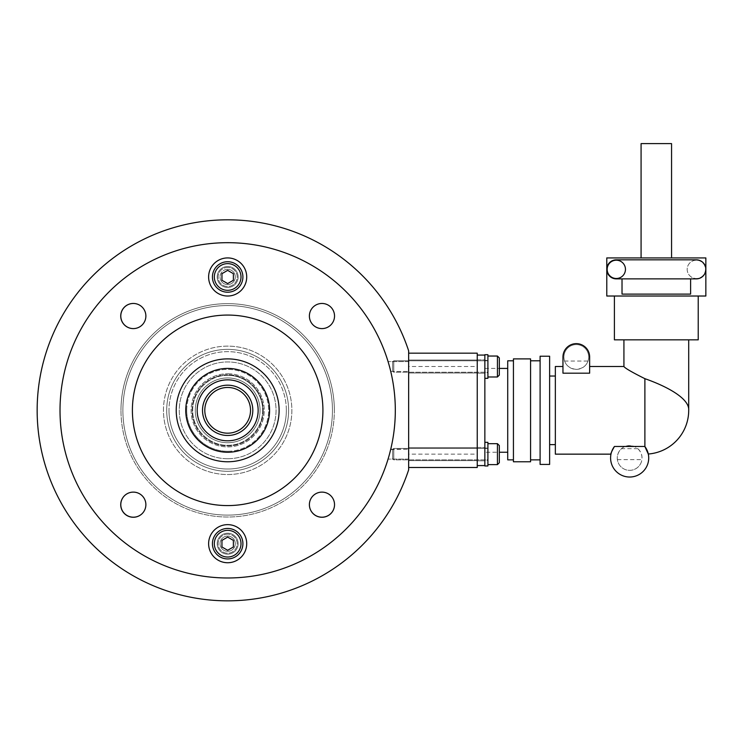 <?xml version="1.0" encoding="UTF-8"?>
<svg xmlns="http://www.w3.org/2000/svg" width="743" height="743" viewBox="0 0 743 743"><rect width="100%" height="100%" fill="white"/><g stroke="black" fill="none" stroke-linecap="round" stroke-linejoin="round"><path stroke-width="0.56" stroke-dasharray="3.71 2.79" d="M321.96 492.052A12.575 12.575 0 0 0 309.385 504.627A12.575 12.575 0 0 0 321.96 517.202A12.575 12.575 0 0 1 309.385 504.627A12.575 12.575 0 0 1 321.96 492.052A12.575 12.575 0 0 1 334.536 504.627A12.575 12.575 0 0 1 321.96 517.202A12.575 12.575 0 0 0 334.536 504.627A12.575 12.575 0 0 0 321.96 492.052A12.575 12.575 0 0 0 309.385 504.627A12.575 12.575 0 0 0 321.96 517.202A12.575 12.575 0 0 1 309.385 504.627A12.575 12.575 0 0 1 321.96 492.052A12.575 12.575 0 0 1 334.536 504.627A12.575 12.575 0 0 1 321.96 517.202A12.575 12.575 0 0 0 334.536 504.627A12.575 12.575 0 0 0 321.96 492.052M227.664 533.214A10.476 10.476 0 0 0 217.188 543.69A10.476 10.476 0 0 0 227.664 554.167A10.476 10.476 0 0 1 217.188 543.69A10.476 10.476 0 0 1 227.664 533.214A10.476 10.476 0 0 1 238.141 543.69A10.476 10.476 0 0 1 227.664 554.167A10.476 10.476 0 0 0 238.141 543.69A10.476 10.476 0 0 0 227.664 533.214M124.443 495.767A12.575 12.575 0 0 1 133.359 492.052A12.575 12.575 0 0 0 120.793 504.627A12.575 12.575 0 0 0 133.359 517.202A12.575 12.575 0 0 0 145.934 504.627A12.575 12.575 0 0 0 133.359 492.052A12.575 12.575 0 0 0 120.793 504.627A12.575 12.575 0 0 0 133.359 517.202A12.575 12.575 0 0 1 120.793 504.627A12.575 12.575 0 0 1 133.359 492.052A12.575 12.575 0 0 1 145.934 504.627A12.575 12.575 0 0 1 133.359 517.202A12.575 12.575 0 0 0 145.934 504.627A12.575 12.575 0 0 0 133.359 492.052A12.575 12.575 0 0 0 120.793 504.627A12.575 12.575 0 0 0 133.359 517.202A12.575 12.575 0 0 1 120.793 504.627A12.575 12.575 0 0 1 133.359 492.052A12.575 12.575 0 0 1 145.934 504.627A12.575 12.575 0 0 1 133.359 517.202A12.575 12.575 0 0 0 145.934 504.627A12.575 12.575 0 0 0 133.359 492.052A12.575 12.575 0 0 1 142.229 513.552M133.359 303.46A12.575 12.575 0 0 0 120.793 316.035A12.575 12.575 0 0 0 133.359 328.601A12.575 12.575 0 0 1 120.793 316.035A12.575 12.575 0 0 1 133.359 303.46A12.575 12.575 0 0 1 145.934 316.035A12.575 12.575 0 0 1 133.359 328.601A12.575 12.575 0 0 0 145.934 316.035A12.575 12.575 0 0 0 133.359 303.46A12.575 12.575 0 0 1 145.934 316.035A12.575 12.575 0 0 1 133.359 328.601A12.575 12.575 0 0 0 145.934 316.035A12.575 12.575 0 0 0 133.359 303.46A12.575 12.575 0 0 0 120.793 316.035A12.575 12.575 0 0 0 133.359 328.601A12.575 12.575 0 0 1 120.793 316.035A12.575 12.575 0 0 1 133.359 303.46M227.664 266.496A10.476 10.476 0 0 0 217.188 276.972A10.476 10.476 0 0 0 227.664 287.448A10.476 10.476 0 0 1 217.188 276.972A10.476 10.476 0 0 1 227.664 266.496A10.476 10.476 0 0 1 238.141 276.972A10.476 10.476 0 0 1 227.664 287.448A10.476 10.476 0 0 0 238.141 276.972A10.476 10.476 0 0 0 227.664 266.496M321.96 303.46A12.575 12.575 0 0 0 309.385 316.035A12.575 12.575 0 0 0 321.96 328.601A12.575 12.575 0 0 1 309.385 316.035A12.575 12.575 0 0 1 321.96 303.46A12.575 12.575 0 0 1 334.536 316.035A12.575 12.575 0 0 1 321.96 328.601A12.575 12.575 0 0 0 334.536 316.035A12.575 12.575 0 0 0 321.96 303.46A12.575 12.575 0 0 1 334.536 316.035A12.575 12.575 0 0 1 321.96 328.601A12.575 12.575 0 0 0 334.536 316.035A12.575 12.575 0 0 0 321.96 303.46A12.575 12.575 0 0 0 309.385 316.035A12.575 12.575 0 0 0 321.96 328.601A12.575 12.575 0 0 1 309.385 316.035A12.575 12.575 0 0 1 321.96 303.46A12.575 12.575 0 0 0 309.385 316.035A12.575 12.575 0 0 0 321.96 328.601A12.575 12.575 0 0 1 309.385 316.035A12.575 12.575 0 0 1 321.96 303.46A12.575 12.575 0 0 1 334.536 316.035A12.575 12.575 0 0 1 321.96 328.601A12.575 12.575 0 0 0 334.536 316.035A12.575 12.575 0 0 0 321.96 303.46M227.664 349.368A60.963 60.963 0 0 0 166.701 410.331A60.963 60.963 0 0 0 227.664 471.294A60.963 60.963 0 0 1 166.701 410.331A60.963 60.963 0 0 1 227.664 349.368A60.963 60.963 0 0 0 166.701 410.331A60.963 60.963 0 0 0 227.664 471.294A60.963 60.963 0 0 1 166.701 410.331A60.963 60.963 0 0 1 227.664 349.368A60.963 60.963 0 0 0 166.701 410.331A60.963 60.963 0 0 0 227.664 471.294A60.963 60.963 0 0 1 166.701 410.331A60.963 60.963 0 0 1 227.664 349.368A60.963 60.963 0 0 1 288.628 410.331A60.963 60.963 0 0 1 227.664 471.294A60.963 60.963 0 0 0 288.628 410.331A60.963 60.963 0 0 0 227.664 349.368A60.963 60.963 0 0 1 288.628 410.331A60.963 60.963 0 0 1 227.664 471.294A60.963 60.963 0 0 0 288.628 410.331A60.963 60.963 0 0 0 227.664 349.368A60.963 60.963 0 0 1 288.628 410.331A60.963 60.963 0 0 1 227.664 471.294A60.963 60.963 0 0 0 288.628 410.331A60.963 60.963 0 0 0 227.664 349.368A60.963 60.963 0 0 1 288.628 410.331A60.963 60.963 0 0 0 227.664 349.368A60.963 60.963 0 0 0 166.701 410.331A60.963 60.963 0 0 1 227.664 349.368A60.963 60.963 0 0 0 166.701 410.331A60.963 60.963 0 0 0 227.664 471.294A60.963 60.963 0 0 0 288.628 410.331A60.963 60.963 0 0 1 227.664 471.294A60.963 60.963 0 0 1 166.701 410.331A60.963 60.963 0 0 0 227.664 471.294A60.963 60.963 0 0 1 166.701 410.331M227.664 242.682A167.649 167.649 0 0 0 60.016 410.331A167.649 167.649 0 0 0 227.664 577.98A167.649 167.649 0 0 1 60.016 410.331A167.649 167.649 0 0 1 227.664 242.682A167.649 167.649 0 0 0 60.016 410.331A167.649 167.649 0 0 0 227.664 577.98A167.649 167.649 0 0 1 60.016 410.331A167.649 167.649 0 0 1 227.664 242.682A167.649 167.649 0 0 1 395.313 410.331A167.649 167.649 0 0 1 227.664 577.98A167.649 167.649 0 0 0 395.313 410.331A167.649 167.649 0 0 0 227.664 242.682A167.649 167.649 0 0 1 395.313 410.331A167.649 167.649 0 0 1 227.664 577.98A167.649 167.649 0 0 0 395.313 410.331A167.649 167.649 0 0 0 227.664 242.682A167.649 167.649 0 0 1 395.313 410.331A167.649 167.649 0 0 1 227.664 577.98A167.649 167.649 0 0 1 60.016 410.331A167.649 167.649 0 0 1 227.664 242.682A167.649 167.649 0 0 1 395.313 410.331A167.649 167.649 0 0 1 227.664 577.98A167.649 167.649 0 0 1 60.016 410.331A167.649 167.649 0 0 1 227.664 242.682A167.649 167.649 0 0 0 60.016 410.331A167.649 167.649 0 0 0 227.664 577.98A167.649 167.649 0 0 0 395.313 410.331A167.649 167.649 0 0 0 227.664 242.682A167.649 167.649 0 0 1 395.313 410.331A167.649 167.649 0 0 0 227.664 242.682A167.649 167.649 0 0 0 60.016 410.331A167.649 167.649 0 0 1 227.664 242.682A167.649 167.649 0 0 1 395.313 410.331A167.649 167.649 0 0 1 227.664 577.98A167.649 167.649 0 0 1 60.016 410.331A167.649 167.649 0 0 0 227.664 577.98A167.649 167.649 0 0 0 395.313 410.331A167.649 167.649 0 0 0 227.664 242.682A167.649 167.649 0 0 0 60.016 410.331A167.649 167.649 0 0 0 227.664 577.98A167.649 167.649 0 0 0 395.313 410.331M390.549 370.646L390.391 370.005M408.65 366.513L408.65 410.331L408.65 360.03L408.65 372.986L408.65 366.513L408.65 372.986L408.65 366.513L477.238 366.513L477.238 410.331L477.238 366.513M408.65 454.149L408.65 410.331L408.65 454.149L477.238 454.149L477.238 447.667L477.238 460.623L477.238 410.331L477.238 454.149M389.49 366.513C391.124 372.875 391.124 372.875 389.49 366.513L389.991 368.407M390.744 371.463L408.65 371.463L390.744 371.463L390.159 369.067M163.46 410.331A64.204 64.204 0 0 1 227.664 346.127A64.204 64.204 0 0 1 291.869 410.331A64.204 64.204 0 0 1 227.664 474.536A64.204 64.204 0 0 1 163.46 410.331A64.204 64.204 0 0 1 227.664 346.127A64.204 64.204 0 0 1 291.869 410.331A64.204 64.204 0 0 1 227.664 474.536A64.204 64.204 0 0 1 163.46 410.331A64.204 64.204 0 0 1 227.664 346.127A64.204 64.204 0 0 1 291.869 410.331A64.204 64.204 0 0 1 227.664 474.536A64.204 64.204 0 0 1 163.46 410.331A64.204 64.204 0 0 1 227.664 346.127A64.204 64.204 0 0 1 291.869 410.331A64.204 64.204 0 0 1 227.664 474.536A64.204 64.204 0 0 1 163.46 410.331M389.601 453.722L390.01 452.181M390.214 451.382L390.409 450.583M390.577 449.905L389.49 454.149M390.66 449.571L408.65 449.199L390.744 449.199M408.65 469.817L408.65 350.845A190.514 190.514 0 0 0 115.509 256.326A190.514 190.514 0 0 0 115.509 564.327A190.514 190.514 0 0 0 408.65 469.817M227.664 442.717A32.386 32.386 0 0 1 195.279 410.331A32.386 32.386 0 0 1 227.664 377.946A32.386 32.386 0 0 1 260.05 410.331A32.386 32.386 0 0 1 227.664 442.717A32.386 32.386 0 0 1 195.279 410.331A32.386 32.386 0 0 1 227.664 377.946A32.386 32.386 0 0 1 260.05 410.331A32.386 32.386 0 0 1 227.664 442.717A32.386 32.386 0 0 0 260.05 410.331A32.386 32.386 0 0 0 227.664 377.946A32.386 32.386 0 0 0 195.279 410.331A32.386 32.386 0 0 0 227.664 442.717A32.386 32.386 0 0 0 260.05 410.331A32.386 32.386 0 0 0 227.664 377.946A32.386 32.386 0 0 0 195.279 410.331A32.386 32.386 0 0 0 227.664 442.717M227.664 461.765A51.434 51.434 0 0 1 176.221 410.331A51.434 51.434 0 0 1 227.664 358.888A51.434 51.434 0 0 1 279.099 410.331A51.434 51.434 0 0 1 227.664 461.765A51.434 51.434 0 0 1 176.221 410.331A51.434 51.434 0 0 1 227.664 358.888A51.434 51.434 0 0 1 279.099 410.331A51.434 51.434 0 0 1 227.664 461.765A51.434 51.434 0 0 0 279.099 410.331A51.434 51.434 0 0 0 227.664 358.888A51.434 51.434 0 0 0 176.221 410.331A51.434 51.434 0 0 0 227.664 461.765M227.664 315.069A95.253 95.253 0 0 1 322.917 410.331A95.253 95.253 0 0 1 227.664 505.584A95.253 95.253 0 0 1 132.403 410.331A95.253 95.253 0 0 1 227.664 315.069A95.253 95.253 0 0 1 322.917 410.331A95.253 95.253 0 0 1 227.664 505.584A95.253 95.253 0 0 1 132.403 410.331A95.253 95.253 0 0 1 227.664 315.069A95.253 95.253 0 0 0 132.403 410.331A95.253 95.253 0 0 0 227.664 505.584A95.253 95.253 0 0 0 322.917 410.331A95.253 95.253 0 0 0 227.664 315.069M227.664 515.113A104.782 104.782 0 0 1 122.883 410.331A104.782 104.782 0 0 1 227.664 305.549A104.782 104.782 0 0 1 332.446 410.331A104.782 104.782 0 0 1 227.664 515.113A104.782 104.782 0 0 1 122.883 410.331A104.782 104.782 0 0 1 227.664 305.549A104.782 104.782 0 0 1 332.446 410.331A104.782 104.782 0 0 1 227.664 515.113A104.782 104.782 0 0 0 332.446 410.331A104.782 104.782 0 0 0 227.664 305.549A104.782 104.782 0 0 0 122.883 410.331A104.782 104.782 0 0 0 227.664 515.113A104.782 104.782 0 0 0 332.446 410.331A104.782 104.782 0 0 0 227.664 305.549A104.782 104.782 0 0 0 122.883 410.331A104.782 104.782 0 0 0 227.664 515.113M309.385 504.655A12.575 12.575 0 0 1 309.385 504.627A12.575 12.575 0 0 0 321.96 517.202A12.575 12.575 0 0 0 334.536 504.627A12.575 12.575 0 0 1 321.96 517.202A12.575 12.575 0 0 1 309.385 504.627A12.575 12.575 0 0 1 321.96 492.052A12.575 12.575 0 0 1 334.536 504.627A12.575 12.575 0 0 0 321.96 492.052A12.575 12.575 0 0 0 309.385 504.627A12.575 12.575 0 0 1 321.96 492.052A12.575 12.575 0 0 1 334.536 504.627A12.575 12.575 0 0 0 321.96 492.052A12.575 12.575 0 0 0 309.385 504.627A12.575 12.575 0 0 0 321.96 517.202A12.575 12.575 0 0 0 334.536 504.627A12.575 12.575 0 0 1 334.536 504.655M133.331 303.46A12.575 12.575 0 0 1 145.934 316.035A12.575 12.575 0 0 0 133.359 303.46A12.575 12.575 0 0 0 120.793 316.035A12.575 12.575 0 0 0 133.359 328.601A12.575 12.575 0 0 0 145.934 316.035A12.575 12.575 0 0 0 133.359 303.46A12.575 12.575 0 0 0 120.793 316.035A12.575 12.575 0 0 1 133.359 303.46A12.575 12.575 0 0 1 145.934 316.035A12.575 12.575 0 0 1 133.359 328.601A12.575 12.575 0 0 1 120.793 316.035A12.575 12.575 0 0 0 133.359 328.601A12.575 12.575 0 0 0 145.934 316.035A12.575 12.575 0 0 1 133.331 328.601M220.039 543.69A7.625 7.625 0 0 0 227.664 551.306A7.625 7.625 0 0 0 235.28 543.69A7.625 7.625 0 0 1 227.664 551.306A7.625 7.625 0 0 1 220.039 543.69A7.625 7.625 0 0 1 227.664 536.065A7.625 7.625 0 0 1 235.28 543.69A7.625 7.625 0 0 0 227.664 536.065A7.625 7.625 0 0 0 220.039 543.69M235.28 276.972A7.625 7.625 0 0 0 227.664 269.347A7.625 7.625 0 0 0 220.039 276.972A7.625 7.625 0 0 1 227.664 269.347A7.625 7.625 0 0 1 235.28 276.972A7.625 7.625 0 0 1 227.664 284.588A7.625 7.625 0 0 1 220.039 276.972A7.625 7.625 0 0 0 227.664 284.588A7.625 7.625 0 0 0 235.28 276.972M238.141 276.972A10.476 10.476 0 0 0 227.664 266.496A10.476 10.476 0 0 0 217.188 276.972A10.476 10.476 0 0 1 227.664 266.496A10.476 10.476 0 0 1 238.141 276.972A10.476 10.476 0 0 1 227.664 287.448A10.476 10.476 0 0 1 217.188 276.972A10.476 10.476 0 0 0 227.664 287.448A10.476 10.476 0 0 0 238.141 276.972A10.476 10.476 0 0 1 227.664 287.448A10.476 10.476 0 0 1 217.188 276.972A10.476 10.476 0 0 0 227.664 287.448A10.476 10.476 0 0 0 238.141 276.972A10.476 10.476 0 0 0 227.664 266.496A10.476 10.476 0 0 0 217.188 276.972A10.476 10.476 0 0 1 227.664 266.496A10.476 10.476 0 0 1 238.141 276.972A10.476 10.476 0 0 1 227.664 287.448A10.476 10.476 0 0 1 217.188 276.972A10.476 10.476 0 0 0 227.664 287.448A10.476 10.476 0 0 0 238.141 276.972A10.476 10.476 0 0 0 227.664 266.496A10.476 10.476 0 0 0 217.188 276.972A10.476 10.476 0 0 1 227.664 266.496A10.476 10.476 0 0 1 238.141 276.972M208.616 276.972A19.049 19.049 0 0 1 227.664 257.923A19.049 19.049 0 0 1 246.713 276.972A19.049 19.049 0 0 1 227.664 296.02A19.049 19.049 0 0 1 208.616 276.972M334.536 316.035A12.575 12.575 0 0 0 321.96 303.46A12.575 12.575 0 0 0 309.385 316.035A12.575 12.575 0 0 0 321.96 328.601A12.575 12.575 0 0 0 334.536 316.035A12.575 12.575 0 0 1 321.96 328.601A12.575 12.575 0 0 1 309.385 316.035A12.575 12.575 0 0 0 321.96 328.601A12.575 12.575 0 0 0 334.536 316.035A12.575 12.575 0 0 0 321.96 303.46A12.575 12.575 0 0 0 309.385 316.035A12.575 12.575 0 0 1 321.96 303.46A12.575 12.575 0 0 1 334.536 316.035M217.188 543.69A10.476 10.476 0 0 0 227.664 554.167A10.476 10.476 0 0 0 238.141 543.69A10.476 10.476 0 0 1 227.664 554.167A10.476 10.476 0 0 1 217.188 543.69A10.476 10.476 0 0 1 227.664 533.214A10.476 10.476 0 0 1 238.141 543.69A10.476 10.476 0 0 0 227.664 533.214A10.476 10.476 0 0 0 217.188 543.69A10.476 10.476 0 0 1 227.664 533.214A10.476 10.476 0 0 1 238.141 543.69A10.476 10.476 0 0 0 227.664 533.214A10.476 10.476 0 0 0 217.188 543.69A10.476 10.476 0 0 0 227.664 554.167A10.476 10.476 0 0 0 238.141 543.69A10.476 10.476 0 0 1 227.664 554.167A10.476 10.476 0 0 1 217.188 543.69A10.476 10.476 0 0 1 227.664 533.214A10.476 10.476 0 0 1 238.141 543.69A10.476 10.476 0 0 0 227.664 533.214A10.476 10.476 0 0 0 217.188 543.69A10.476 10.476 0 0 0 227.664 554.167A10.476 10.476 0 0 0 238.141 543.69A10.476 10.476 0 0 1 227.664 554.167A10.476 10.476 0 0 1 217.188 543.69M246.713 543.69A19.049 19.049 0 0 1 227.664 562.739A19.049 19.049 0 0 1 208.616 543.69A19.049 19.049 0 0 1 227.664 524.642A19.049 19.049 0 0 1 246.713 543.69M145.879 316.035A12.575 12.575 0 0 0 133.303 303.46A12.575 12.575 0 0 0 120.728 316.035A12.575 12.575 0 0 0 133.303 328.601A12.575 12.575 0 0 0 145.879 316.035M334.536 504.692A12.575 12.575 0 0 0 321.96 492.117A12.575 12.575 0 0 0 309.385 504.692A12.575 12.575 0 0 0 321.96 517.258A12.575 12.575 0 0 0 334.536 504.692M145.879 504.692A12.575 12.575 0 0 0 133.303 492.117A12.575 12.575 0 0 0 120.728 504.692A12.575 12.575 0 0 0 133.303 517.258A12.575 12.575 0 0 0 145.879 504.692M408.65 353.176L477.238 353.176L477.238 467.486L408.65 467.486L408.65 353.176L408.65 467.486M393.79 459.861L392.648 458.719L392.648 449.571L392.648 458.719L392.648 449.571L392.648 458.719L393.79 459.861L393.79 448.428L393.79 459.861L393.79 448.428L392.648 449.571L393.79 448.428L393.79 459.861L487.9 459.861L487.9 448.428L487.9 459.861L393.79 459.861M487.9 448.428L393.79 448.428L487.9 448.428L487.9 459.861L487.9 448.428M487.9 443.673L497.429 443.673L497.429 464.626L497.429 443.673L497.429 464.626L487.9 464.626L487.9 443.673L487.9 464.626M497.429 443.673L499.333 445.577L499.333 462.722M393.79 372.224L392.648 371.082L392.648 361.943L392.648 371.082L392.648 361.943L392.648 371.082L393.79 372.224L393.79 360.801L393.79 372.224L393.79 360.801L392.648 361.943L393.79 360.801L393.79 372.224L487.9 372.224L487.9 360.801L487.9 372.224L393.79 372.224M487.9 360.801L393.79 360.801L487.9 360.801L487.9 372.224L487.9 360.801M487.9 356.036L487.9 376.989L487.9 356.036L487.9 376.989L487.9 356.036L497.429 356.036L497.429 376.989L487.9 376.989M499.333 357.94L499.333 375.085L499.333 357.94L499.333 375.085L497.429 376.989L497.429 366.513L497.429 376.989M484.854 460.242L484.854 448.048L484.854 460.242L484.854 448.048L484.854 460.242L487.9 460.242L487.9 448.048L484.854 448.048L487.9 448.048L487.9 460.242L487.9 448.048L487.9 460.242L484.854 460.242M487.9 465.963L484.854 465.963L484.854 442.336L484.854 465.963L484.854 442.336L487.9 442.336L487.9 465.963M484.854 372.605L484.854 360.411L484.854 372.605L484.854 360.411L484.854 372.605L487.9 372.605L487.9 360.411L484.854 360.411L487.9 360.411L487.9 372.605L487.9 360.411L487.9 372.605L484.854 372.605M484.854 378.326L484.854 354.699L484.854 378.326L484.854 354.699L487.9 354.699L487.9 378.326L487.9 354.699L487.9 378.326L484.854 378.326M334.35 410.331A106.686 106.686 0 0 0 227.664 303.646A106.686 106.686 0 0 0 120.979 410.331A106.686 106.686 0 0 1 227.664 303.646A106.686 106.686 0 0 1 334.35 410.331A106.686 106.686 0 0 1 227.664 517.017A106.686 106.686 0 0 1 120.979 410.331A106.686 106.686 0 0 0 227.664 517.017A106.686 106.686 0 0 0 334.35 410.331A106.686 106.686 0 0 0 227.664 303.646A106.686 106.686 0 0 0 120.979 410.331A106.686 106.686 0 0 1 227.664 303.646A106.686 106.686 0 0 1 334.35 410.331A106.686 106.686 0 0 1 227.664 517.017A106.686 106.686 0 0 1 120.979 410.331A106.686 106.686 0 0 0 227.664 517.017A106.686 106.686 0 0 0 334.35 410.331M145.934 504.627A12.575 12.575 0 0 0 133.359 492.052A12.575 12.575 0 0 0 120.793 504.627A12.575 12.575 0 0 1 133.359 492.052A12.575 12.575 0 0 1 145.934 504.627A12.575 12.575 0 0 1 133.359 517.202A12.575 12.575 0 0 1 120.793 504.627A12.575 12.575 0 0 0 133.359 517.202A12.575 12.575 0 0 0 145.934 504.627M227.664 577.98A167.649 167.649 0 0 1 82.473 326.502A167.649 167.649 0 0 1 372.856 326.502A167.649 167.649 0 0 1 227.664 577.98M227.664 534.161A9.529 9.529 0 0 0 218.136 543.69A9.529 9.529 0 0 0 227.664 553.21A9.529 9.529 0 0 0 237.184 543.69A9.529 9.529 0 0 0 227.664 534.161A9.529 9.529 0 0 0 218.136 543.69A9.529 9.529 0 0 0 227.664 553.21A9.529 9.529 0 0 0 237.184 543.69A9.529 9.529 0 0 0 227.664 534.161M227.664 536.065A7.625 7.625 0 0 0 220.039 543.69A7.625 7.625 0 0 0 227.664 551.306A7.625 7.625 0 0 0 235.28 543.69A7.625 7.625 0 0 0 227.664 536.065M227.664 528.449A15.241 15.241 0 0 0 212.424 543.69A15.241 15.241 0 0 0 227.664 558.931A15.241 15.241 0 0 0 242.905 543.69A15.241 15.241 0 0 0 227.664 528.449M233.376 540.393L227.664 537.087L221.943 540.393L221.943 546.987L227.664 550.284L233.376 546.987L233.376 540.393M227.664 267.443A9.529 9.529 0 0 0 218.136 276.972A9.529 9.529 0 0 0 227.664 286.501A9.529 9.529 0 0 0 237.184 276.972A9.529 9.529 0 0 0 227.664 267.443A9.529 9.529 0 0 0 218.136 276.972A9.529 9.529 0 0 0 227.664 286.501A9.529 9.529 0 0 0 237.184 276.972A9.529 9.529 0 0 0 227.664 267.443M227.664 269.347A7.625 7.625 0 0 0 220.039 276.972A7.625 7.625 0 0 0 227.664 284.588A7.625 7.625 0 0 0 235.28 276.972A7.625 7.625 0 0 0 227.664 269.347M227.664 261.731A15.241 15.241 0 0 0 212.424 276.972A15.241 15.241 0 0 0 227.664 292.213A15.241 15.241 0 0 0 242.905 276.972A15.241 15.241 0 0 0 227.664 261.731M233.376 273.675L227.664 270.368L221.943 273.675L221.943 280.269L227.664 283.566L233.376 280.269L233.376 273.675M227.664 451.289A40.958 40.958 0 0 1 186.707 410.331A40.958 40.958 0 0 1 227.664 369.373A40.958 40.958 0 0 1 268.622 410.331A40.958 40.958 0 0 1 227.664 451.289M227.664 440.813A30.482 30.482 0 0 1 197.183 410.331A30.482 30.482 0 0 1 227.664 379.849A30.482 30.482 0 0 1 258.146 410.331A30.482 30.482 0 0 1 227.664 440.813A30.482 30.482 0 0 1 197.183 410.331A30.482 30.482 0 0 1 227.664 379.849A30.482 30.482 0 0 1 258.146 410.331A30.482 30.482 0 0 1 227.664 440.813M227.664 368.417A41.914 41.914 0 0 1 269.579 410.331A41.914 41.914 0 0 1 227.664 452.246A41.914 41.914 0 0 1 185.75 410.331A41.914 41.914 0 0 1 227.664 368.417A41.914 41.914 0 0 1 269.579 410.331A41.914 41.914 0 0 1 227.664 452.246A41.914 41.914 0 0 1 185.75 410.331A41.914 41.914 0 0 1 227.664 368.417A41.914 41.914 0 0 1 269.579 410.331A41.914 41.914 0 0 1 227.664 452.246A41.914 41.914 0 0 1 185.75 410.331A41.914 41.914 0 0 1 227.664 368.417A41.914 41.914 0 0 1 269.579 410.331A41.914 41.914 0 0 1 227.664 452.246A41.914 41.914 0 0 1 185.75 410.331A41.914 41.914 0 0 1 227.664 368.417M186.707 410.331A40.958 40.958 0 0 0 227.664 451.289A40.958 40.958 0 0 0 268.622 410.331A40.958 40.958 0 0 0 227.664 369.373A40.958 40.958 0 0 0 186.707 410.331M197.183 410.331A30.482 30.482 0 0 0 227.664 440.813A30.482 30.482 0 0 0 258.146 410.331A30.482 30.482 0 0 0 227.664 379.849A30.482 30.482 0 0 0 197.183 410.331M269.579 410.331A41.914 41.914 0 0 0 227.664 368.417A41.914 41.914 0 0 0 185.75 410.331A41.914 41.914 0 0 0 227.664 452.246A41.914 41.914 0 0 0 269.579 410.331A41.914 41.914 0 0 0 227.664 368.417A41.914 41.914 0 0 0 185.75 410.331A41.914 41.914 0 0 0 227.664 452.246A41.914 41.914 0 0 0 269.579 410.331A41.914 41.914 0 0 0 227.664 368.417A41.914 41.914 0 0 0 185.75 410.331A41.914 41.914 0 0 0 227.664 452.246A41.914 41.914 0 0 0 269.579 410.331M250.521 410.331A22.866 22.866 0 0 0 227.664 387.465A22.866 22.866 0 0 0 204.799 410.331A22.866 22.866 0 0 0 227.664 433.188A22.866 22.866 0 0 0 250.521 410.331A22.866 22.866 0 0 1 227.664 433.188A22.866 22.866 0 0 1 204.799 410.331M227.664 458.719A48.388 48.388 0 0 0 276.052 410.331A48.388 48.388 0 0 0 227.664 361.943A48.388 48.388 0 0 0 179.277 410.331A48.388 48.388 0 0 0 227.664 458.719A48.388 48.388 0 0 0 276.052 410.331A48.388 48.388 0 0 0 227.664 361.943A48.388 48.388 0 0 0 179.277 410.331A48.388 48.388 0 0 0 227.664 458.719M227.664 346.127A64.204 64.204 0 0 0 163.46 410.331A64.204 64.204 0 0 0 227.664 474.536A64.204 64.204 0 0 0 291.869 410.331A64.204 64.204 0 0 0 227.664 346.127A64.204 64.204 0 0 0 163.46 410.331A64.204 64.204 0 0 0 227.664 474.536A64.204 64.204 0 0 0 291.869 410.331A64.204 64.204 0 0 0 227.664 346.127M484.854 452.246L484.854 368.417L484.854 452.246L499.333 452.246M484.854 368.417L499.333 368.417M507.72 368.417L507.72 452.246L507.72 368.417M507.72 360.801L507.72 459.861M513.432 360.801L513.432 459.861L513.432 360.801M513.432 358.888L513.432 461.765M530.576 358.888L530.576 461.765M530.576 360.801L530.576 459.861L530.576 360.801M540.105 360.801L540.105 459.861L540.105 360.801M540.105 356.222L540.105 464.431M549.625 356.222L549.625 464.431M549.625 376.042L549.625 444.62L549.625 376.042M555.346 376.042L555.346 444.62L555.346 376.042M623.925 366.513C624.928 368.129 631.912 372.187 644.887 378.679C666.443 386.184 689.643 398.424 688.705 410.331M623.925 339.839L688.705 339.839L623.925 339.839M614.405 339.839L698.225 339.839M614.405 296.02L705.85 296.02L705.85 269.347A9.529 9.529 0 0 1 696.321 278.876A9.529 9.529 0 0 0 705.85 269.347A9.529 9.529 0 0 0 696.321 259.827L616.309 259.827A9.529 9.529 0 0 0 606.78 269.347L606.78 296.02L693.145 296.02L614.405 296.02M671.561 257.923L641.079 257.923L671.561 257.923M641.079 143.613L671.561 143.613M696.321 260.208A9.148 9.148 0 0 0 687.182 269.347A9.148 9.148 0 0 0 696.321 278.495A9.148 9.148 0 0 0 705.469 269.347A9.148 9.148 0 0 0 696.321 260.208A9.148 9.148 0 0 0 687.182 269.347A9.148 9.148 0 0 0 696.321 278.495A9.148 9.148 0 0 0 705.469 269.347A9.148 9.148 0 0 0 696.321 260.208M616.309 260.208A9.148 9.148 0 0 1 625.457 269.347A9.148 9.148 0 0 1 616.309 278.495A9.148 9.148 0 0 1 607.161 269.347A9.148 9.148 0 0 1 616.309 260.208M555.346 366.513L555.346 454.149M562.962 366.513L562.962 373.181L589.636 373.181L589.636 366.513L589.636 373.181L562.962 373.181L562.962 366.513M644.887 378.679L644.887 446.524C649.726 456.369 649.726 456.369 644.887 446.524L634.29 446.478L629.646 445.577L625.002 446.478L614.442 446.478A19.049 19.049 0 0 0 642.481 472.037A19.049 19.049 0 0 0 644.85 446.478M588.001 361.042A12.38 12.38 0 0 0 576.299 344.603A12.38 12.38 0 0 0 564.596 361.042C566.324 365.918 570.225 368.695 576.299 369.373C582.382 368.695 586.283 365.918 588.001 361.042L564.596 361.042M576.299 344.603A12.38 12.38 0 0 0 563.918 356.984A12.38 12.38 0 0 0 576.299 369.373A12.38 12.38 0 0 0 588.688 356.984A12.38 12.38 0 0 0 576.299 344.603M617.377 459.62L641.915 459.62C642.37 455.487 641.005 451.846 637.838 448.679A12.38 12.38 0 0 0 621.445 448.679C618.278 451.846 616.922 455.487 617.377 459.62A12.38 12.38 0 0 0 641.803 460.326A12.38 12.38 0 0 0 634.29 446.478M625.002 446.478A12.38 12.38 0 0 0 629.646 470.338A12.38 12.38 0 0 0 641.915 459.62M484.854 447.481L484.854 460.818L484.854 447.481L484.854 460.818L484.854 447.481L477.238 447.481L477.238 460.818L484.854 460.818L477.238 460.818L477.238 447.481L477.238 460.818L477.238 447.481L484.854 447.481M484.854 359.844L484.854 373.181L484.854 359.844L484.854 373.181L484.854 359.844L477.238 359.844L477.238 373.181L484.854 373.181L477.238 373.181L477.238 359.844L477.238 373.181L477.238 359.844L484.854 359.844M477.238 465.582L477.238 355.08L477.238 465.582L484.854 465.582L484.854 355.08L477.238 355.08M637.838 448.679L621.445 448.679M589.636 373.181L589.636 356.984A13.337 13.337 0 0 0 576.299 343.647A13.337 13.337 0 0 0 562.962 356.984L562.962 373.181L589.636 373.181M622.021 278.876L616.309 278.876A9.529 9.529 0 0 1 606.78 269.347A9.529 9.529 0 0 0 616.309 278.876L622.021 278.876L622.021 294.117L690.609 294.117L690.609 278.876L696.321 278.876L690.609 278.876M606.78 269.347A9.529 9.529 0 0 1 616.309 259.827A9.529 9.529 0 0 0 606.78 269.347A9.529 9.529 0 0 0 616.309 278.876L696.321 278.876A9.529 9.529 0 0 0 705.85 269.347A9.529 9.529 0 0 0 696.321 259.827A9.529 9.529 0 0 1 705.85 269.347L705.85 257.923L606.78 257.923L606.78 269.347M227.664 373.757A36.565 36.565 0 0 1 264.229 410.331A36.565 36.565 0 0 1 227.664 446.896A36.565 36.565 0 0 1 191.09 410.331A36.565 36.565 0 0 1 227.664 373.757A36.565 36.565 0 0 0 191.09 410.331A36.565 36.565 0 0 0 227.664 446.896A36.565 36.565 0 0 0 264.229 410.331A36.565 36.565 0 0 0 227.664 373.757M263.245 410.331A35.58 35.58 0 0 1 227.664 445.911A35.58 35.58 0 0 1 192.084 410.331A35.58 35.58 0 0 1 227.664 374.751A35.58 35.58 0 0 1 263.245 410.331A35.58 35.58 0 0 0 227.664 374.751A35.58 35.58 0 0 0 192.084 410.331A35.58 35.58 0 0 0 227.664 445.911A35.58 35.58 0 0 0 263.245 410.331M286.343 410.331A58.678 58.678 0 0 0 227.664 351.653A58.678 58.678 0 0 0 168.986 410.331A58.678 58.678 0 0 1 227.664 351.653A58.678 58.678 0 0 1 286.343 410.331A58.678 58.678 0 0 1 227.664 469.009A58.678 58.678 0 0 1 168.986 410.331A58.678 58.678 0 0 0 227.664 469.009A58.678 58.678 0 0 0 286.343 410.331M202.514 410.331A25.151 25.151 0 0 1 227.664 385.18A25.151 25.151 0 0 1 252.806 410.331A25.151 25.151 0 0 1 227.664 435.482A25.151 25.151 0 0 1 202.514 410.331M288.628 410.331A60.963 60.963 0 0 1 227.664 471.294M408.65 459.1L388.06 459.1L408.65 459.1M408.65 361.562L388.06 361.562L408.65 361.562M408.65 447.667L477.238 447.667L408.65 447.667M408.65 360.03L477.238 360.03L408.65 360.03M408.65 372.986L477.238 372.986L408.65 372.986M408.65 460.623L477.238 460.623L408.65 460.623M262.604 410.331C263.096 428.98 246.314 445.763 227.664 445.271C209.006 445.763 192.233 428.98 192.725 410.331C192.233 391.672 209.006 374.899 227.664 375.391C246.314 374.899 263.096 391.672 262.604 410.331M227.664 375.391C209.006 374.899 192.233 391.672 192.725 410.331C192.233 428.98 209.006 445.763 227.664 445.271C246.314 445.763 263.096 428.98 262.604 410.331C263.096 391.672 246.314 374.899 227.664 375.391"/><path stroke-width="1.11" d="M389.49 366.513C391.124 372.875 391.124 372.875 389.49 366.513L390.391 370.005M389.49 454.149L390.744 449.199L389.49 454.149C387.679 460.502 387.679 460.502 389.49 454.149C387.679 460.502 387.679 460.502 389.49 454.149C387.679 460.502 387.679 460.502 389.49 454.149C387.679 460.502 387.679 460.502 389.49 454.149L389.601 453.722M390.159 369.067L389.991 368.407M390.01 452.181L390.214 451.382M390.409 450.583L390.577 449.905M408.65 350.845L408.65 469.817A190.514 190.514 0 0 1 115.509 564.327A190.514 190.514 0 0 1 115.509 256.326A190.514 190.514 0 0 1 408.65 350.845M227.664 358.888A51.434 51.434 0 0 0 176.221 410.331A51.434 51.434 0 0 0 227.664 461.765A51.434 51.434 0 0 0 279.099 410.331A51.434 51.434 0 0 0 227.664 358.888M227.664 505.584A95.253 95.253 0 0 0 322.917 410.331A95.253 95.253 0 0 0 227.664 315.069A95.253 95.253 0 0 0 132.403 410.331A95.253 95.253 0 0 0 227.664 505.584M395.313 410.331A167.649 167.649 0 0 1 227.664 577.98A167.649 167.649 0 0 0 395.313 410.331A167.649 167.649 0 0 0 227.664 242.682A167.649 167.649 0 0 0 60.016 410.331A167.649 167.649 0 0 0 227.664 577.98A167.649 167.649 0 0 1 60.016 410.331A167.649 167.649 0 0 1 227.664 242.682M208.616 276.972A19.049 19.049 0 0 1 227.664 257.923A19.049 19.049 0 0 1 246.713 276.972A19.049 19.049 0 0 1 227.664 296.02A19.049 19.049 0 0 1 208.616 276.972M309.385 316.035A12.575 12.575 0 0 1 321.96 303.46A12.575 12.575 0 0 1 334.536 316.035A12.575 12.575 0 0 1 321.96 328.601A12.575 12.575 0 0 1 309.385 316.035M246.713 543.69A19.049 19.049 0 0 1 227.664 562.739A19.049 19.049 0 0 1 208.616 543.69A19.049 19.049 0 0 1 227.664 524.642A19.049 19.049 0 0 1 246.713 543.69M120.728 316.035A12.575 12.575 0 0 1 133.303 303.46A12.575 12.575 0 0 1 145.879 316.035A12.575 12.575 0 0 1 133.303 328.601A12.575 12.575 0 0 1 120.728 316.035M309.385 504.692A12.575 12.575 0 0 1 321.96 492.117A12.575 12.575 0 0 1 334.536 504.692A12.575 12.575 0 0 1 321.96 517.258A12.575 12.575 0 0 1 309.385 504.692M120.728 504.692A12.575 12.575 0 0 1 133.303 492.117A12.575 12.575 0 0 1 145.879 504.692A12.575 12.575 0 0 1 133.303 517.258A12.575 12.575 0 0 1 120.728 504.692M408.65 353.176L477.238 353.176L477.238 467.486L408.65 467.486M487.9 443.673L497.429 443.673L497.429 464.626L487.9 464.626M499.333 462.722L497.429 464.626L499.333 462.722L499.333 445.577L497.429 443.673M487.9 356.036L497.429 356.036L497.429 376.989L487.9 376.989M497.429 376.989L499.333 375.085L499.333 357.94L497.429 356.036L499.333 357.94M487.9 465.963L484.854 465.963L484.854 442.336L487.9 442.336L487.9 465.963M487.9 378.326L484.854 378.326L484.854 354.699L487.9 354.699L487.9 378.326M133.331 328.601A12.575 12.575 0 0 1 120.793 316.035A12.575 12.575 0 0 1 133.331 303.46M142.229 513.552A12.575 12.575 0 0 1 121.759 509.457A12.575 12.575 0 0 1 124.443 495.767M334.536 504.655A12.575 12.575 0 0 1 321.96 517.202A12.575 12.575 0 0 1 309.385 504.655M242.905 543.69A15.241 15.241 0 0 0 227.664 528.449A15.241 15.241 0 0 0 212.424 543.69A15.241 15.241 0 0 0 227.664 558.931A15.241 15.241 0 0 0 242.905 543.69M227.664 537.087L233.376 540.393L233.376 546.987L227.664 550.284L221.943 546.987L221.943 540.393L227.664 537.087M242.905 276.972A15.241 15.241 0 0 0 227.664 261.731A15.241 15.241 0 0 0 212.424 276.972A15.241 15.241 0 0 0 227.664 292.213A15.241 15.241 0 0 0 242.905 276.972M227.664 270.368L233.376 273.675L233.376 280.269L227.664 283.566L221.943 280.269L221.943 273.675L227.664 270.368M197.183 410.331A30.482 30.482 0 0 0 227.664 440.813A30.482 30.482 0 0 0 258.146 410.331A30.482 30.482 0 0 0 227.664 379.849A30.482 30.482 0 0 0 197.183 410.331M269.579 410.331A41.914 41.914 0 0 0 227.664 368.417A41.914 41.914 0 0 0 185.75 410.331A41.914 41.914 0 0 0 227.664 452.246A41.914 41.914 0 0 0 269.579 410.331M204.799 410.331A22.866 22.866 0 0 1 227.664 387.465A22.866 22.866 0 0 1 250.521 410.331A22.866 22.866 0 0 1 227.664 433.188A22.866 22.866 0 0 1 204.799 410.331M499.333 452.246L507.72 452.246M499.333 368.417L507.72 368.417M513.432 360.801L507.72 360.801L507.72 459.861L513.432 459.861M513.432 461.765L530.576 461.765L530.576 358.888L513.432 358.888L513.432 461.765M530.576 459.861L540.105 459.861M530.576 360.801L540.105 360.801M540.105 464.431L549.625 464.431L549.625 356.222L540.105 356.222L540.105 464.431M549.625 444.62L555.346 444.62M549.625 376.042L555.346 376.042M562.962 366.513L555.346 366.513L555.346 454.149L610.978 454.149C610.523 453.964 611.675 451.41 614.442 446.478L644.85 446.478L648.286 454.019A43.818 43.818 0 0 0 688.705 410.331L688.705 339.839M589.636 366.513L623.925 366.513L623.925 339.839M614.405 296.02L614.405 339.839L698.225 339.839L698.225 296.02M671.561 257.923L671.561 143.613L641.079 143.613L641.079 257.923M616.309 260.208A9.148 9.148 0 0 1 625.457 269.347A9.148 9.148 0 0 1 616.309 278.495A9.148 9.148 0 0 1 607.161 269.347A9.148 9.148 0 0 1 616.309 260.208M644.85 446.478A19.049 19.049 0 0 1 616.811 472.037A19.049 19.049 0 0 1 614.442 446.478C611.675 451.41 610.523 453.964 610.978 454.149M688.705 410.331C689.643 398.424 666.443 386.184 644.887 378.679C631.912 372.187 624.928 368.129 623.925 366.513M589.636 356.984L589.636 373.181L562.962 373.181L562.962 356.984A13.337 13.337 0 0 1 576.299 343.647A13.337 13.337 0 0 1 589.636 356.984M690.609 278.876L690.609 294.117L622.021 294.117L622.021 278.876M616.309 259.827L696.321 259.827A9.529 9.529 0 0 1 705.85 269.347A9.529 9.529 0 0 1 696.321 278.876L616.309 278.876A9.529 9.529 0 0 1 606.78 269.347A9.529 9.529 0 0 1 616.309 259.827M606.78 296.02L606.78 257.923L705.85 257.923L705.85 296.02L606.78 296.02M477.238 355.08L484.854 355.08L484.854 465.582L477.238 465.582M227.664 528.449A15.241 15.241 0 0 0 212.424 543.69A15.241 15.241 0 0 0 227.664 558.931M214.328 543.69A13.337 13.337 0 0 1 227.664 530.353A13.337 13.337 0 0 1 241.001 543.69A13.337 13.337 0 0 1 227.664 557.027A13.337 13.337 0 0 1 214.328 543.69M227.664 261.731A15.241 15.241 0 0 0 212.424 276.972A15.241 15.241 0 0 0 227.664 292.213M214.328 276.972A13.337 13.337 0 0 1 227.664 263.635A13.337 13.337 0 0 1 241.001 276.972A13.337 13.337 0 0 1 227.664 290.309A13.337 13.337 0 0 1 214.328 276.972M227.664 387.465A22.866 22.866 0 0 1 250.521 410.331A22.866 22.866 0 0 1 227.664 433.188M252.806 410.331A25.151 25.151 0 0 0 227.664 385.18A25.151 25.151 0 0 0 202.514 410.331A25.151 25.151 0 0 0 227.664 435.482A25.151 25.151 0 0 0 252.806 410.331M644.887 446.524L644.887 378.679"/></g></svg>

